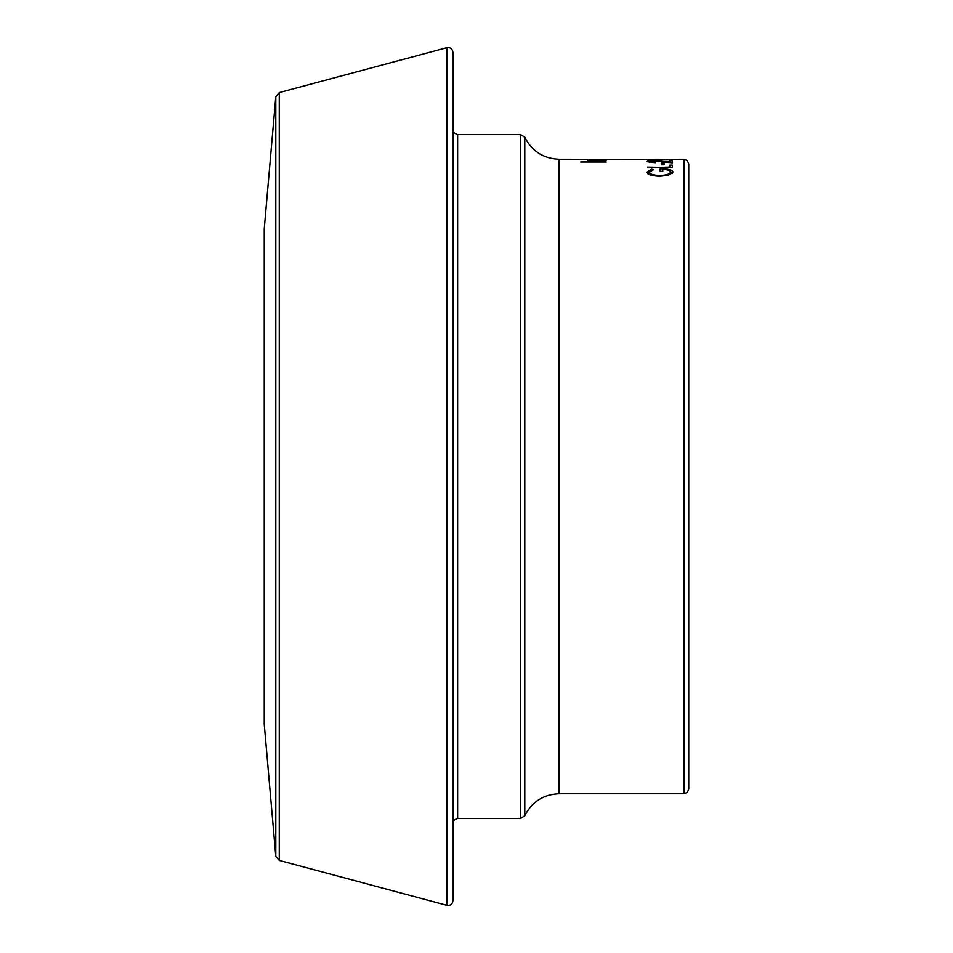<?xml version="1.0" encoding="UTF-8"?>
<svg xmlns="http://www.w3.org/2000/svg" width="953" height="953" viewBox="0 0 953 953"><rect width="100%" height="100%" fill="white"/><g stroke="black" fill="none" stroke-linecap="round" stroke-linejoin="round"><path stroke-width="1.43" d="M452.913 52.201L452.913 476.5L452.913 129.787L454.319 133.146L457.631 134.504L457.631 818.496L454.319 819.854L452.913 823.213L452.913 476.5L452.913 900.799C452.389 904.266 450.4 905.791 446.981 905.35L446.981 47.65C450.4 47.209 452.389 48.734 452.913 52.201M664.277 159.365L559.113 159.27L559.113 793.73L684.051 793.73L684.051 159.27L687.363 160.628L688.769 163.987L688.769 476.5L688.769 192.875M666.612 159.306L684.051 159.27M647.409 160.116L672.365 159.818L647.409 159.818M655.092 162.701L646.765 161.617L654.187 160.783L669.816 162.093L669.816 160.759L672.365 160.759L672.365 162.844L654.389 161.009L649.327 161.629L655.092 162.379M661.489 164.774L661.489 163.142L664.05 163.142L664.05 164.774L661.489 164.774M647.409 167.621L669.816 167.12L669.816 165.143L672.365 165.143L672.365 167.621L647.409 167.12M651.673 169.229L653.484 169.705L649.327 172.231C649.815 174.161 653.305 175.269 659.786 175.555C666.528 175.221 670.09 174.042 670.447 172.028C670.364 170.563 667.803 169.682 662.776 169.384L662.776 171.576L660.215 171.576L660.215 168.836C668.208 168.86 672.473 169.944 673.009 172.076L668.291 175.292L659.881 176.269C651.745 175.971 647.373 174.613 646.765 172.207L651.673 169.229L651.673 170.277M600.461 159.318L606.537 159.496L597.15 159.985L587.656 159.496L600.461 159.318M606.227 160.509L589.895 160.986L606.227 162.01L580.615 162.01L591.432 161.724L587.656 160.938L596.912 160.318L606.227 160.318M275.786 96.73L275.786 856.27L264.231 724.149L264.231 228.851L275.786 96.73L279.265 92.584L279.265 860.416L446.981 905.35M688.769 476.5L688.769 789.013L687.363 792.372L684.051 793.73M589.895 159.782L595.339 159.83L589.895 159.496M649.327 172.231L649.338 174.625M659.786 175.555L659.786 176.269M670.4 174.602L670.447 172.028M660.215 171.576L662.776 171.171M670.447 172.207L672.508 173.267M647.301 173.363L649.327 172.219M669.816 167.454L672.365 167.621M649.327 161.629L649.327 162.391M664.05 159.365L656.939 159.27L664.05 159.306M655.021 159.27L656.939 159.27M457.631 818.496L520.517 818.496L520.517 134.504L524.805 137.256L524.805 815.744C531.953 801.723 543.389 794.385 559.113 793.73M520.517 134.504L457.631 134.504M279.265 92.584L446.981 47.65M559.113 159.27C543.389 158.615 531.953 151.277 524.805 137.256M520.517 818.496L524.805 815.744M275.786 856.27L279.265 860.416"/></g></svg>
